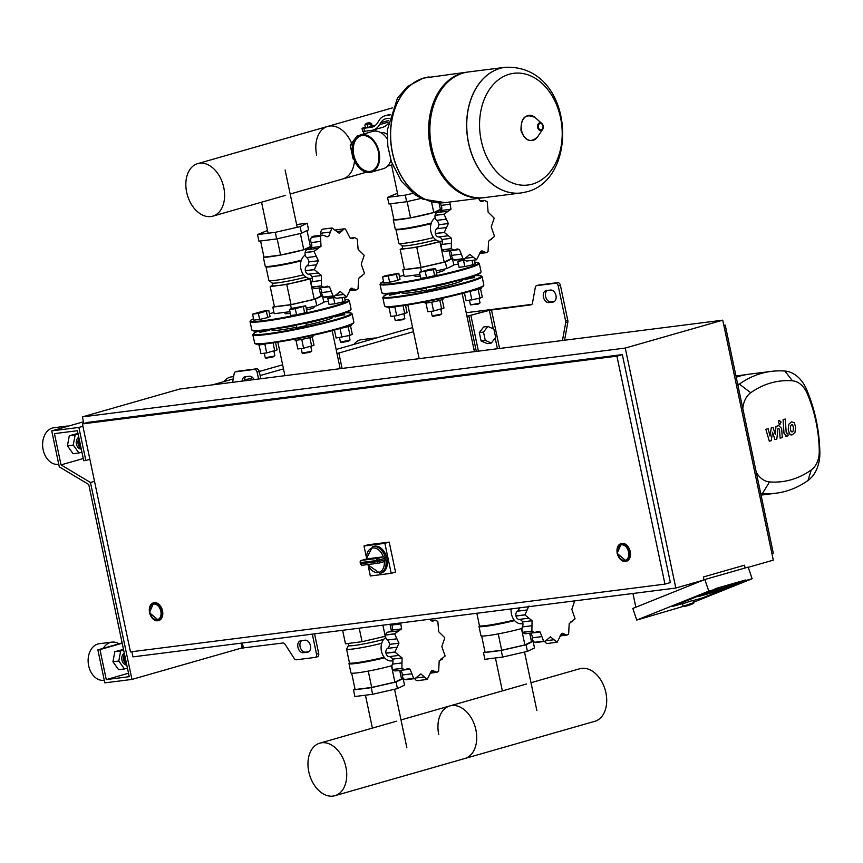 <?xml version="1.0" encoding="UTF-8"?>
<svg xmlns="http://www.w3.org/2000/svg" width="863" height="863" viewBox="0 0 863 863"><rect width="100%" height="100%" fill="white"/><g stroke="black" fill="none" stroke-linecap="round" stroke-linejoin="round"><path stroke-width="1.29" d="M531.856 304.38L493.625 309.224L468.825 315.826L476.333 351.414M538.566 285.114A3.074 2.093 74 0 1 538.771 285.038A3.074 2.093 74 0 1 538.987 284.995L557.692 282.633A3.074 2.093 74 0 1 560.411 285.362L567.822 320.551A3.074 2.093 74 0 1 567.865 322.093L564.564 340.227M547.207 290.464A6.149 4.186 -106 0 0 545.869 297.476A6.149 4.186 -106 0 0 551.047 301.953L554.359 301.532M493.237 328.803L489.332 310.292L530.972 304.844A3.074 2.093 -106 0 0 531.187 304.801A3.074 2.093 -106 0 0 532.46 303.107L535.33 287.347A3.074 2.093 74 0 1 536.603 285.664A3.074 2.093 74 0 1 536.818 285.621L555.524 283.247A3.074 2.093 74 0 1 558.242 285.987L565.664 321.176A3.074 2.093 74 0 1 565.697 322.708L562.46 340.486M489.332 310.292L468.825 315.826L490.529 309.763M478.415 351.144L470.918 315.567M546.344 290.572L550.529 290.044A6.149 4.186 74 0 1 555.891 295.2A6.149 4.186 74 0 1 553.485 301.953A6.149 4.186 74 0 1 553.054 302.039L548.879 302.568A6.149 4.186 74 0 1 543.507 297.411A6.149 4.186 74 0 1 545.923 290.658A6.149 4.186 74 0 1 546.344 290.572M483.507 332.072L485.265 340.389L491.338 343.053L495.653 337.411L493.906 329.094L487.832 326.43L483.507 332.072L479.332 332.6L481.079 340.917L485.265 340.389M481.079 340.917L487.164 343.582L491.338 343.053M479.332 332.6L483.658 326.958L487.832 326.43M241.133 643.151L242.158 648.037L282.935 643A3.074 2.093 74 0 1 285.06 644.273L294.24 658.512A3.074 2.093 -106 0 0 296.365 659.785L315.071 657.412A3.074 2.093 -106 0 0 315.286 657.369A3.074 2.093 -106 0 0 316.527 654.143L312.309 634.132M232.6 382.309L234.197 373.55A3.074 2.093 74 0 1 235.47 371.856A3.074 2.093 74 0 1 235.685 371.813L254.391 369.44A3.074 2.093 74 0 1 257.109 372.18L258.555 379.019M307.541 652.201L303.366 652.73A6.149 4.186 74 0 1 298.005 647.574A6.149 4.186 74 0 1 300.41 640.821A6.149 4.186 74 0 1 300.842 640.734L305.017 640.206A6.149 4.186 74 0 1 310.389 645.362A6.149 4.186 74 0 1 307.972 652.115A6.149 4.186 74 0 1 307.541 652.201L308.382 651.964M254.1 379.58A6.149 4.186 -106 0 0 249.385 376.236L245.211 376.764A6.149 4.186 -106 0 0 244.79 376.851A6.149 4.186 -106 0 0 242.125 381.101M244.283 380.831A6.149 4.186 74 0 1 246.074 376.656M237.433 371.317A3.074 2.093 74 0 1 237.638 371.241A3.074 2.093 74 0 1 237.854 371.198L256.559 368.825A3.074 2.093 74 0 1 259.278 371.554L260.788 378.738M301.694 640.626A6.149 4.186 -106 0 0 300.367 647.638A6.149 4.186 -106 0 0 305.534 652.115L308.857 651.694M315.491 657.293L317.239 656.786A3.074 2.093 -106 0 0 317.455 656.743A3.074 2.093 -106 0 0 318.695 653.528L314.553 633.852M466.214 312.708L490.497 309.623M466.926 316.063L468.825 315.826L475.783 348.825L468.825 315.826L466.926 316.063M702.903 580.292L675.815 588.048L132.956 656.872L131.877 651.716M83.787 423.528L82.395 416.894L179.882 388.997L722.741 320.173L773.302 560.141L748.243 567.315M675.815 588.048L625.244 348.069L722.741 320.173M82.395 416.894L625.244 348.069M771.91 553.517L773.28 553.118L725.244 325.146L723.82 325.329M723.874 325.545L725.244 325.146M628.534 551.921A7.994 5.437 74 0 1 625.297 560.303A7.994 5.437 74 0 1 617.671 553.302A7.994 5.437 74 0 1 620.907 544.931A7.994 5.437 74 0 1 628.534 551.921M621.22 543.561A9.223 6.278 74 0 1 621.436 543.496A9.223 6.278 74 0 1 630.227 551.576A9.223 6.278 74 0 1 626.506 561.23A9.223 6.278 74 0 1 626.29 561.284M160.842 611.22A7.994 5.437 74 0 1 157.605 619.591A7.994 5.437 74 0 1 149.979 612.601A7.994 5.437 74 0 1 153.215 604.219A7.994 5.437 74 0 1 160.842 611.22M153.528 602.859A9.223 6.278 74 0 1 153.743 602.795A9.223 6.278 74 0 1 162.535 610.864A9.223 6.278 74 0 1 158.814 620.529A9.223 6.278 74 0 1 158.598 620.583M82.417 423.916L130.453 651.889L664.963 584.122L616.916 356.149L82.417 423.916L87.832 422.363L622.331 354.607L670.378 582.579L664.963 584.122M622.331 354.607L616.916 356.149M683.172 606.236L682.385 603.917L692.87 600.357L693.658 602.687L683.172 606.236L685.47 606.301L691.727 603.798L685.502 606.301C692.04 604.337 694.769 603.129 693.658 602.687M731.544 585.75L709.882 591.953L698.21 596.646L719.871 590.443L731.544 585.75L719.871 590.443L698.21 596.646L709.882 591.953L731.544 585.75M683.291 603.377L672.46 606.473L683.291 603.377M715.082 588.706L745.416 580.022L745.61 580.605L715.287 589.289L672.46 606.473L715.287 589.289L715.082 588.706L715.287 589.289L708.782 591.144L636.765 620.066L632.827 608.426L704.844 579.515L748.178 567.11L752.115 578.739L745.61 580.605L702.795 597.8L745.61 580.605L745.416 580.022L715.082 588.706M692.957 600.616L702.795 597.8L692.957 600.616M745.103 567.994L744.51 565.2L703.345 576.98L703.96 579.871M635.837 607.218L632.935 593.485M704.844 579.515L708.782 591.144M636.765 620.066L683.248 606.398M693.518 602.266L752.115 578.739M385.534 558.145A13.84 9.407 -106 0 0 372.492 546.721L373.798 546.355A13.84 9.407 74 0 1 387.002 558.458A13.84 9.407 74 0 1 381.403 572.956L380.108 573.323A13.84 9.407 -106 0 0 385.826 559.526L379.763 561.263A13.84 9.407 -106 0 0 379.634 560.572A13.84 9.407 -106 0 0 379.472 559.882A1.845 1.251 -106 0 0 377.865 558.329A1.845 1.348 82.8 0 0 376.937 560.497L385.534 558.145L383.345 556.851A1.845 1.251 74 0 0 383.064 556.84L377.865 558.329L361.597 560.389A1.845 1.251 -106 0 0 361.468 560.421A1.845 1.845 0 0 0 360.162 562.503L360.68 562.568A1.845 1.348 -97.2 0 1 361.597 560.389L366.797 558.9L383.064 556.84M383.345 556.851A12.611 8.576 74 0 0 372.848 547.973A12.611 8.576 74 0 0 366.538 558.965A1.845 1.251 74 0 1 366.667 558.933A1.845 1.251 74 0 1 366.797 558.9M379.127 563.054L384.067 561.64A1.845 1.251 74 0 0 384.197 561.619A1.845 1.251 74 0 0 384.337 561.565L385.826 559.526M366.171 556.279L364.003 545.977L368.328 544.736L389.213 542.093L395.534 572.083L391.198 573.323L370.324 575.977L368.274 566.268M364.003 545.977L384.876 543.334L391.198 573.323M389.213 542.093L384.876 543.334M157.055 619.71A7.994 5.437 -106 0 0 157.605 619.591A7.994 5.437 -106 0 0 160.745 610.81A7.994 5.437 -106 0 0 153.765 604.111A7.994 5.437 -106 0 0 153.215 604.219A7.994 5.437 -106 0 0 150.076 613A7.994 5.437 -106 0 0 157.055 619.71M624.747 560.411A7.994 5.437 -106 0 0 625.297 560.303A7.994 5.437 -106 0 0 628.437 551.522A7.994 5.437 -106 0 0 621.457 544.812A7.994 5.437 -106 0 0 620.907 544.931A7.994 5.437 -106 0 0 617.768 553.712A7.994 5.437 -106 0 0 624.747 560.411M361.036 135.739A18.447 12.546 -106 0 0 353.798 154.995A18.447 12.546 -106 0 0 371.187 171.198M361.91 134.639A19.374 13.172 74 0 1 378.825 150.885A19.374 13.172 74 0 1 371.23 172.158A19.374 13.172 74 0 1 369.882 172.427A19.374 13.172 74 0 1 352.967 156.181A19.374 13.172 74 0 1 360.561 134.908A19.374 13.172 74 0 1 361.91 134.639M360.561 134.908L372.697 131.435A19.374 13.172 74 0 1 374.046 131.165A19.374 13.172 74 0 1 387.207 138.835M390.896 160.205A19.374 13.172 74 0 1 383.355 168.684L371.23 172.158M369.688 171.532A18.447 12.546 74 0 1 353.582 156.052A18.447 12.546 74 0 1 360.82 135.793A18.447 12.546 74 0 1 362.104 135.534A18.447 12.546 74 0 1 378.21 151.003A18.447 12.546 74 0 1 370.971 171.262A18.447 12.546 74 0 1 369.688 171.532M366.16 123.344L365.685 124.089L366.365 124.078L370.497 123.075L366.16 123.344L369.763 122.589M370.497 123.075L370.626 123.668L366.484 124.671L365.685 124.089M370.626 123.873L371.198 126.57L372.158 126.106L371.586 123.409L365.772 124.499M371.198 126.57L367.832 127.346L367.26 124.65M367.832 127.346L365.416 127.648L364.844 124.952M370.594 123.528L371.586 123.409M363.916 128.274L362.018 128.307L362.654 131.305L364.542 131.273L363.916 128.274L370.853 127.39A18.447 12.546 -106 0 0 372.136 127.131A18.447 12.546 -106 0 0 377.843 122.46L378.976 120.561A18.447 12.546 74 0 1 384.682 115.879A18.447 12.546 74 0 1 385.966 115.62L389.936 115.113M364.542 131.273L371.489 130.389A21.521 14.639 74 0 0 372.978 130.086A21.521 14.639 74 0 0 379.644 124.639L388.328 122.147M389.116 118.307L386.602 118.619A15.372 10.453 -106 0 0 385.534 118.835A15.372 10.453 -106 0 0 380.777 122.729L379.644 124.639M372.978 130.086L382.73 127.293A21.521 14.639 -106 0 0 388.07 123.722M362.018 128.307L365.308 127.141M372.082 125.718L375.567 125.243M382.331 133.636L383.248 132.438L387.163 134.153M380.928 132.729L383.248 132.438M352.665 144.768L350.184 145.092L353.096 158.889L353.916 159.245M353.754 158.803L353.096 158.889M359.03 135.502L357.358 135.718L350.184 145.092M521.123 192.967A63.333 46.171 -97.2 0 1 521.069 192.967A63.333 46.171 -97.2 0 1 468.48 142.913A63.333 46.171 -97.2 0 1 505.135 67.303A63.333 46.171 -97.2 0 1 505.189 67.303M509.31 74.218A56.3 41.046 -97.2 0 1 560.562 117.8A56.3 41.046 -97.2 0 1 532.471 184.089A56.3 41.046 -97.2 0 1 481.209 140.507A56.3 41.046 -97.2 0 1 509.31 74.218M505.135 67.303L468.393 71.963A63.333 46.171 82.8 0 0 431.727 147.573A63.333 46.171 82.8 0 0 484.326 197.627L521.069 192.967A63.333 46.171 82.8 0 1 468.48 142.913A63.333 46.171 82.8 0 1 505.135 67.303L505.243 67.292A63.333 46.171 -97.2 0 0 500.195 68.328A63.333 46.171 -97.2 0 0 468.587 142.902A63.333 46.171 -97.2 0 0 521.176 192.956L521.069 192.967M467.768 72.05A63.333 46.171 82.8 0 0 467.142 72.125A63.333 46.171 82.8 0 0 430.475 147.735A63.333 46.171 82.8 0 0 483.064 197.789A63.333 46.171 82.8 0 0 483.69 197.703M429.084 76.947A63.333 46.171 82.8 0 0 429.03 76.958A63.333 46.171 82.8 0 0 423.97 77.994A63.333 46.171 82.8 0 0 392.363 152.568A63.333 46.171 82.8 0 0 444.963 202.622L445.071 202.611A63.333 46.171 -97.2 0 1 392.471 152.546A63.333 46.171 -97.2 0 1 429.138 76.947A63.333 46.171 82.8 0 0 392.471 152.546A63.333 46.171 82.8 0 0 445.071 202.611L483.064 197.789M104.283 680.281L103.981 680.314A18.447 13.452 -97.2 0 1 88.662 665.74A18.447 13.452 -97.2 0 1 99.342 643.712L111.866 642.126A18.447 13.452 -97.2 0 1 118.986 643.82M103.333 648.296A18.447 13.452 -97.2 0 1 111.866 642.126M126.656 664.381A6.149 4.488 -97.2 0 1 123.636 659.925A6.149 4.488 -97.2 0 1 124.542 654.337M124.304 653.205A6.149 4.488 82.8 0 0 121.963 660.13A6.149 4.488 82.8 0 0 126.785 665.017M124.811 655.632A5.534 4.035 82.8 0 0 124.488 659.742A5.534 4.035 82.8 0 0 126.408 663.216M68.414 426.106A18.447 13.452 82.8 0 0 66.354 426.149L53.83 427.746A18.447 13.452 82.8 0 0 43.15 449.763A18.447 13.452 82.8 0 0 58.468 464.348L58.77 464.305M66.354 426.149A18.447 13.452 82.8 0 0 61.607 428.059M79.029 438.361A6.149 4.488 82.8 0 0 78.123 443.949A6.149 4.488 82.8 0 0 81.144 448.404M81.273 449.04A6.149 4.488 -97.2 0 1 76.451 444.165A6.149 4.488 -97.2 0 1 78.792 437.228M80.895 447.239A5.534 4.035 -97.2 0 1 78.975 443.776A5.534 4.035 -97.2 0 1 79.299 439.655M77.994 433.442L69.288 435.739L67.433 445.804L73.279 445.071L75.135 434.995L78.134 434.132M69.288 435.739L75.135 434.995M81.931 452.136L78.932 452.989L73.279 445.071M67.433 445.804L73.085 453.733L78.932 452.989M123.506 649.408L114.801 651.705L112.945 661.781L118.792 661.036L124.445 668.965L127.444 668.113M112.945 661.781L118.598 669.71L124.445 668.965M123.646 650.109L120.647 650.972L118.792 661.036M114.801 651.705L120.647 650.972M131.963 679.418L104.822 682.86L97.875 649.861L99.957 649.602L106.278 679.591L129.245 676.678L88.749 484.488L59.31 466.883L51.726 430.885L78.867 427.444L85.825 460.443L83.733 460.713L77.411 430.713L54.445 433.625L61.036 464.887L90.475 482.493L131.963 679.418L243.323 647.541M97.875 649.861L122.136 642.913M99.957 649.602L122.201 643.226M106.278 679.591L128.522 673.226M51.726 430.885L83.431 421.813M78.867 427.444L82.913 426.29M85.825 460.443L89.871 459.289M61.036 464.887L83.28 458.523M90.475 482.493L94.509 481.338M354.51 160.723A27.336 18.598 74 0 1 342.74 178.965A27.336 18.598 -106 0 0 354.51 160.723M316.645 155.049A27.336 18.598 74 0 1 327.681 126.419A27.336 18.598 74 0 1 351.586 143.258A27.336 18.598 -106 0 0 327.681 126.419L392.406 107.886M223.787 187.551A27.336 18.598 74 0 1 212.751 216.171A27.336 18.598 74 0 1 186.667 192.255A27.336 18.598 74 0 1 197.703 163.625A27.336 18.598 74 0 1 223.787 187.551M443.852 269.213L444.067 270.205A14.854 1.133 168.1 0 1 436.57 272.816M420.292 276.106A14.854 1.133 168.1 0 1 419.073 276.268A14.854 1.133 168.1 0 1 415.006 276.333L414.758 275.146M393.808 219.126A24.444 1.866 -11.9 0 0 393.258 219.677A24.444 1.866 -11.9 0 0 407.994 218.317A24.444 1.866 -11.9 0 0 433.776 212.535L431.554 202.05M393.258 219.677L395.222 228.975A24.444 1.866 -11.9 0 0 395.319 229.094A24.444 1.866 -11.9 0 0 431.317 223.021M395.319 229.094L396.041 229.569A23.83 1.823 -11.9 0 0 431.112 223.657M395.966 229.515L398.857 243.247A23.83 1.823 -11.9 0 0 398.933 243.355A23.83 1.823 -11.9 0 0 433.55 237.573M398.933 243.355L402.18 245.793A21.154 1.618 -11.9 0 0 414.725 244.542A21.154 1.618 -11.9 0 0 435.912 239.86M402.115 245.75L402.676 248.393A21.154 1.618 -11.9 0 0 408.469 248.296A21.154 1.618 -11.9 0 0 428.361 244.585A21.154 1.618 -11.9 0 0 437.735 242.212A21.154 1.618 -11.9 0 0 440.777 241.284M413.053 193.334L405.265 195.124L387.519 197.368L388.911 203.97L406.656 201.726L421.144 198.404M406.656 201.726L405.265 195.124M387.519 197.368L397.498 193.269M404.348 269.137L402.805 269.892L420.551 267.638L445.373 261.953L452.449 258.512L450.788 258.717M402.622 248.156L400.173 249.353L404.423 269.515L421.015 267.411L444.208 262.093L450.82 258.878L449.116 250.766M452.449 258.512L453.83 265.114L446.764 268.555L436.182 270.971M402.805 269.892L404.197 276.494L419.957 274.488M420.551 267.638L421.338 271.37M445.373 261.953L446.764 268.555M440.378 209.321L433.765 212.535A24.444 1.866 -11.9 0 0 441.09 209.59A24.444 1.866 -11.9 0 0 440.378 209.31L439.03 202.924M433.765 212.535L410.561 217.854L407.142 201.608M410.561 217.854L393.981 219.957L390.572 203.765M400.173 249.353L416.764 247.25L441.457 241.198M416.764 247.25L421.015 267.411M439.957 241.931L444.208 262.093M435.179 217.864A12.298 8.964 82.8 0 0 430.993 232.158A12.298 8.964 82.8 0 0 441.058 241.252L442.32 241.09M469.763 254.326L476.495 259.785A35.361 25.771 82.8 0 0 476.57 259.763L480.918 251.209L481.942 250.863L486.333 252.654L487.983 251.629A35.361 25.771 82.8 0 0 488.048 251.554L488.598 241.198L494.467 236.408A35.361 25.771 82.8 0 0 494.477 236.3L491.23 226.893L494.186 218.199A35.361 25.771 82.8 0 0 494.165 218.091L488.124 212.147L487.228 201.899A35.361 25.771 82.8 0 0 487.174 201.813L484.618 200.399L482.223 201.521L480.098 200.896L478.555 198.361M490.971 239.234L490.119 239.526M467.509 260.928A4.293 3.128 -97.2 0 1 467.196 260.993L476.495 259.785M467.196 260.993A4.293 3.128 -97.2 0 1 464.111 258.965M463.064 258.706L454.078 259.839A4.293 3.128 -97.2 0 1 451.705 255.372A5.264 3.84 82.8 0 0 449.979 250.734L459.483 249.526L463.064 258.706A35.361 25.771 82.8 0 0 463.14 258.738L464.434 258.922L470.011 254.283M464.434 258.922L455.427 260.065A4.293 3.128 -97.2 0 1 454.165 259.871L463.14 258.738M451.295 248.663L442.309 249.795A4.293 3.128 -97.2 0 1 441.813 244.488A5.264 3.84 82.8 0 0 441.953 239.483L451.468 238.274L451.295 248.663A35.361 25.771 82.8 0 0 451.349 248.749L454.197 250.119L457.163 248.932L459.483 249.526M454.197 250.119L445.071 251.273A4.293 3.128 -97.2 0 1 442.374 249.882L451.349 248.749M444.337 232.352L435.362 233.495A4.293 3.128 -97.2 0 1 436.861 228.76A5.264 3.84 82.8 0 0 438.846 224.736L448.361 223.528L444.337 232.352A35.361 25.771 82.8 0 0 444.359 232.471L451.468 238.274M441.953 239.483A5.264 3.84 82.8 0 0 438.598 236.98A4.293 3.128 -97.2 0 1 435.384 233.603L444.359 232.471M439.871 212.115A5.264 3.84 82.8 0 0 441.489 210.432L450.993 209.224L444.057 214.153A35.361 25.771 82.8 0 0 444.046 214.261L448.361 223.528M438.846 224.736A5.264 3.84 82.8 0 0 436.732 220.378A4.293 3.128 -97.2 0 1 435.06 215.394L444.046 214.261M448.264 211.23L437.595 212.406A4.293 3.128 -97.2 0 0 435.081 215.297A35.361 25.771 82.8 0 0 435.06 215.394M449.742 202.018L450.993 209.224M441.489 210.432A5.264 3.84 82.8 0 0 441.166 205.394A4.293 3.128 -97.2 0 1 440.648 202.924M410.594 290.799A30.442 2.319 -11.9 0 0 426.29 288.188M435.923 286.182A30.442 2.319 -11.9 0 0 453.938 281.662M402.341 292.136L401.985 292.676A31.057 2.373 -11.9 0 0 410.432 292.73A31.057 2.373 -11.9 0 0 426.678 290.033M399.483 293.086L389.86 295.114M436.398 288.404L426.764 290.432M474.693 277.444L465.071 279.472M436.311 288.037A31.057 2.373 -11.9 0 0 462.579 279.914L462.029 279.558M403.906 314.035L404.833 318.479L403.366 319.062L395.232 320.529L394.262 315.998M395.232 320.529L403.075 319.72L404.823 318.501M389.051 307.703L390.896 316.419L396.678 315.685L407.077 312.719L405.513 305.275M394.823 306.861L396.678 315.685M403.043 305.631L404.769 313.841M387.983 307.077L388.091 307.595A9.223 0.701 -11.9 0 0 397.056 306.419M398.76 273.237L396.451 274.358L382.579 276.947L384.876 275.826L398.76 273.237L400.022 279.234L397.714 280.356L396.451 274.358M397.714 280.356L389.623 282.212L388.361 276.214M389.623 282.212L383.841 282.945L382.579 276.947M424.79 301.91L424.995 302.913A9.223 0.701 -11.9 0 0 430.561 302.395A9.223 0.701 -11.9 0 0 440.292 300.216A9.223 0.701 -11.9 0 0 443.053 299.105L442.848 298.134M440.81 309.353L441.748 313.798L440.27 314.38L432.136 315.847L431.166 311.316M432.136 315.847L432.859 316.322L439.979 315.038L441.737 313.83M425.966 303.021L427.8 311.748L433.593 311.014L443.992 308.037L442.212 299.601M431.727 302.19L433.593 311.014M439.828 300.346L441.683 309.159M435.664 268.555L433.366 269.677L419.483 272.266L429.882 269.288L435.664 268.555L436.937 274.563L434.628 275.685L433.366 269.677M434.628 275.685L426.538 277.53L425.265 271.532M426.538 277.53L420.745 278.264L419.483 272.266M470.551 291.122A9.223 0.701 -11.9 0 0 478.587 289.256A9.223 0.701 -11.9 0 0 481.349 288.145L481.198 287.433M479.105 298.393L480.044 302.837L478.566 303.42L470.432 304.887L469.472 300.356M470.432 304.887L478.275 304.078L480.033 302.859M464.434 292.859L466.096 300.777L479.979 298.199L482.288 297.077L480.508 288.641M470.033 291.273L471.888 300.044M478.124 289.385L479.979 298.199M474.488 260.065L475.233 263.593L472.924 264.714L472.007 260.378M465.06 260.238L457.778 261.306L464.251 259.234M472.924 264.714L464.833 266.57L463.571 260.572M464.833 266.57L459.04 267.303L457.778 261.306M313.873 306.419L314.078 307.422A14.854 1.133 168.1 0 1 306.581 310.022M290.302 313.312A14.854 1.133 168.1 0 1 289.083 313.474A14.854 1.133 168.1 0 1 285.017 313.539L284.768 312.363M263.819 256.333A24.444 1.866 -11.9 0 0 263.28 256.883A24.444 1.866 -11.9 0 0 278.015 255.524A24.444 1.866 -11.9 0 0 303.787 249.741L300.356 233.495M263.28 256.883L265.232 266.182A24.444 1.866 -11.9 0 0 265.329 266.311A24.444 1.866 -11.9 0 0 301.338 260.227M265.329 266.311L266.063 266.775A23.83 1.823 -11.9 0 0 301.122 260.863M265.977 266.721L268.868 280.453A23.83 1.823 -11.9 0 0 268.943 280.561A23.83 1.823 -11.9 0 0 303.56 274.779M268.943 280.561L272.19 282.999A21.154 1.618 -11.9 0 0 284.736 281.748A21.154 1.618 -11.9 0 0 305.923 277.066M272.136 282.956L272.686 285.599A21.154 1.618 -11.9 0 0 278.479 285.502A21.154 1.618 -11.9 0 0 298.371 281.791A21.154 1.618 -11.9 0 0 307.757 279.418A21.154 1.618 -11.9 0 0 310.788 278.49M257.53 234.574L258.922 241.176L276.667 238.932L301.489 233.237L308.566 229.795L307.174 223.204L300.097 226.635L275.286 232.33L257.53 234.574L267.508 230.475M276.667 238.932L275.286 232.33M301.489 233.237L300.097 226.635M296.613 224.542L307.174 223.204M274.358 306.343L272.816 307.099L290.561 304.844L315.383 299.159L322.46 295.718L320.799 295.933M272.643 285.362L270.184 286.559L274.434 306.721L291.025 304.628L314.229 299.31L320.831 296.095L319.127 287.972M322.46 295.718L323.852 302.32L316.775 305.761L306.192 308.188M272.816 307.099L274.207 313.701L289.968 311.694M290.561 304.844L291.349 308.576M315.383 299.159L316.775 305.761M277.152 238.814L280.583 255.06L303.776 249.741L310.389 246.527L307.023 230.55M280.583 255.06L263.992 257.163L260.583 240.971M270.184 286.559L286.775 284.456L311.467 278.404M286.775 284.456L291.025 304.628M309.979 279.137L314.229 299.31M303.787 249.741A24.444 1.866 -11.9 0 0 311.111 246.807A24.444 1.866 -11.9 0 0 310.389 246.516M305.189 255.07A12.298 8.964 82.8 0 0 301.004 269.364A12.298 8.964 82.8 0 0 311.068 278.458L312.33 278.296M350.939 288.415L356.343 289.871L357.994 288.835A35.361 25.771 82.8 0 0 358.059 288.76L358.609 278.404L364.477 273.614A35.361 25.771 82.8 0 0 364.499 273.506L361.241 264.1L364.197 255.405A35.361 25.771 82.8 0 0 364.175 255.297L358.134 249.353L357.25 239.105A35.361 25.771 82.8 0 0 357.185 239.019L354.628 237.605L352.233 238.727L350.119 238.102L345.48 229.062A35.361 25.771 82.8 0 0 345.394 229.029L344.164 228.835L339.332 233.366L332.05 227.983A35.361 25.771 82.8 0 0 331.964 228.005L328.684 236.419L327.595 236.775L322.341 235.092L320.551 236.138A35.361 25.771 82.8 0 0 320.497 236.214L321.004 246.43L317.465 248.447L307.616 249.612A4.293 3.128 -97.2 0 0 305.092 252.503A35.361 25.771 82.8 0 0 305.081 252.611L314.056 251.467L318.371 260.734L314.348 269.558A35.361 25.771 82.8 0 0 314.369 269.677L321.478 275.48L321.306 285.869A35.361 25.771 82.8 0 0 321.36 285.955L324.208 287.325L327.174 286.138L329.504 286.732L333.075 295.912A35.361 25.771 82.8 0 0 333.15 295.944L334.445 296.128L340.281 291.467L346.505 296.991A35.361 25.771 82.8 0 0 346.581 296.969L350.939 288.415L351.964 288.069M360.982 276.44L360.13 276.732M337.53 298.134A4.293 3.128 -97.2 0 1 337.206 298.199L346.505 296.991M337.206 298.199A4.293 3.128 -97.2 0 1 334.121 296.171M334.445 296.128L325.437 297.271A4.293 3.128 -97.2 0 1 324.175 297.077L333.15 295.944M333.075 295.912L324.1 297.045A4.293 3.128 -97.2 0 1 321.716 292.579A5.264 3.84 82.8 0 0 319.99 287.94L329.504 286.732M324.208 287.325L315.092 288.479A4.293 3.128 -97.2 0 1 312.384 287.088L321.36 285.955M321.306 285.869L312.33 287.001A4.293 3.128 -97.2 0 1 311.823 281.694A5.264 3.84 82.8 0 0 311.975 276.689L321.478 275.48M311.975 276.689A5.264 3.84 82.8 0 0 308.609 274.186A4.293 3.128 -97.2 0 1 305.394 270.809L314.369 269.677M314.348 269.558L305.373 270.702A4.293 3.128 -97.2 0 1 306.883 265.966A5.264 3.84 82.8 0 0 308.868 261.942L318.371 260.734M308.868 261.942A5.264 3.84 82.8 0 0 306.743 257.584A4.293 3.128 -97.2 0 1 305.081 252.611M309.893 249.321A5.264 3.84 82.8 0 0 311.5 247.638L321.004 246.43M318.274 248.436L314.078 251.36A35.361 25.771 82.8 0 0 314.056 251.467M311.5 247.638A5.264 3.84 82.8 0 0 311.187 242.6A4.293 3.128 -97.2 0 1 311.521 237.357L320.497 236.214M326.419 236.699L328.684 236.419M320.551 236.138L311.575 237.282A4.293 3.128 -97.2 0 1 313.291 236.235L322.341 235.092M320.529 235.319A5.264 3.84 82.8 0 0 320.745 233.247A4.293 3.128 -97.2 0 1 322.989 229.137L331.964 228.005M323.388 229.051L332.05 227.983L323.064 229.116A4.293 3.128 -97.2 0 1 323.388 229.051A4.293 3.128 -97.2 0 1 323.711 229.04M280.604 328.005A30.442 2.319 -11.9 0 0 296.311 325.394M305.944 323.398A30.442 2.319 -11.9 0 0 323.949 318.868M272.352 329.342L271.996 329.882A31.057 2.373 -11.9 0 0 280.453 329.936A31.057 2.373 -11.9 0 0 296.699 327.239M269.504 330.292L259.871 332.32M306.408 325.621L296.786 327.649M344.704 314.65L335.081 316.678M306.333 325.243A31.057 2.373 -11.9 0 0 332.589 317.12L332.039 316.764M273.916 351.241L274.855 355.685L273.377 356.268L265.243 357.735L264.272 353.204M265.243 357.735L265.966 358.21L273.086 356.926L274.844 355.707M259.073 344.909L260.906 353.636L266.689 352.902L277.088 349.925L275.524 342.482M264.833 344.078L266.689 352.902M273.053 342.848L274.79 351.047M257.994 344.283L258.102 344.801A9.223 0.701 -11.9 0 0 267.066 343.625M268.771 310.443L258.371 313.42L252.589 314.154L262.988 311.176L268.771 310.443L270.033 316.441L267.735 317.562L266.462 311.565M267.735 317.562L259.634 319.418L258.371 313.42M259.634 319.418L253.851 320.151L252.589 314.154M294.801 339.116L295.017 340.119A9.223 0.701 -11.9 0 0 300.572 339.612A9.223 0.701 -11.9 0 0 310.302 337.422A9.223 0.701 -11.9 0 0 313.064 336.311L312.859 335.34M310.82 346.559L311.759 351.004L310.281 351.597L302.147 353.053L301.187 348.523M302.147 353.053L302.881 353.528L310 352.244L311.748 351.036M295.977 340.227L297.821 348.954L303.603 348.221L314.003 345.243L312.223 336.807M301.748 339.396L303.603 348.221M309.839 337.552L311.694 346.365M305.685 305.772L295.286 308.738L289.493 309.472L291.802 308.35L305.685 305.772L306.948 311.77L304.639 312.891L303.377 306.883M304.639 312.891L296.548 314.747L295.286 308.738M296.548 314.747L290.766 315.48L289.493 309.472M340.561 328.328A9.223 0.701 -11.9 0 0 348.598 326.462A9.223 0.701 -11.9 0 0 351.36 325.351L351.209 324.639M349.116 335.599L350.044 340.065L340.432 342.072L341.176 342.568L348.296 341.284L350.044 340.065M334.445 330.065L336.117 337.994L349.99 335.405L352.298 334.283L350.518 325.847M340.054 328.479L341.899 337.26M348.134 326.592L349.99 335.405M344.499 297.271L345.243 300.799L342.935 301.921L342.028 297.584M335.071 297.444L327.8 298.512L334.261 296.441M342.935 301.921L334.844 303.776L333.582 297.778M334.844 303.776L329.062 304.51L327.8 298.512M521.986 628.415A24.444 1.866 168.1 0 1 521.446 628.566A24.444 1.866 168.1 0 1 495.675 634.359A24.444 1.866 168.1 0 1 480.939 635.707L478.976 626.409A24.444 1.866 168.1 0 1 479.019 626.258L479.44 625.621M531.457 641.543L533.118 641.338L526.042 644.78L501.22 650.465L483.474 652.719L485.017 651.964M481.651 635.999L485.103 652.342L501.683 650.238L524.887 644.92L531.5 641.705L529.699 633.205M526.042 644.78L527.433 651.371L534.51 647.94L533.118 641.338M483.474 652.719L484.866 659.31L502.611 657.067L527.433 651.371M501.22 650.465L502.611 657.067M498.242 633.884L501.683 650.238M521.435 628.566L524.887 644.92M514.143 620.012A23.83 1.823 168.1 0 1 479.45 625.686L476.829 613.269M514.607 620.583A24.444 1.866 168.1 0 1 478.976 626.409M528.954 605.966L524.931 614.801L515.955 615.934A4.293 3.128 -97.2 0 1 517.455 611.198A5.264 3.84 82.8 0 0 519.375 607.876M550.357 636.765L557.088 642.223A35.361 25.771 82.8 0 0 557.164 642.201L561.511 633.658L562.536 633.302L566.926 635.103L568.577 634.068A35.361 25.771 82.8 0 0 568.641 633.992L569.192 623.636L575.06 618.847A35.361 25.771 82.8 0 0 575.071 618.739L571.824 609.343L574.78 600.648M571.565 621.684L570.713 621.964M548.102 643.367A4.293 3.128 -97.2 0 1 547.789 643.431L557.088 642.223M547.789 643.431A4.293 3.128 -97.2 0 1 544.704 641.403M543.658 641.144L534.672 642.277A4.293 3.128 -97.2 0 1 532.298 637.811A5.264 3.84 82.8 0 0 530.572 633.172L540.076 631.964L543.658 641.144A35.361 25.771 82.8 0 0 543.733 641.177L545.028 641.36L550.605 636.721M545.028 641.36L536.02 642.504A4.293 3.128 -97.2 0 1 534.758 642.32L543.733 641.177M524.931 614.801A35.361 25.771 82.8 0 0 524.952 614.909L532.061 620.724L531.888 631.101A35.361 25.771 82.8 0 0 531.942 631.187L534.79 632.557L537.757 631.371L540.076 631.964M534.79 632.557L525.664 633.712A4.293 3.128 -97.2 0 1 522.967 632.32L531.942 631.187M515.955 615.934A35.361 25.771 82.8 0 0 515.977 616.042L524.952 614.909M531.888 631.101L522.902 632.245A35.361 25.771 82.8 0 0 522.967 632.32M522.902 632.245A4.293 3.128 -97.2 0 1 522.395 626.926A5.264 3.84 82.8 0 0 522.547 621.921L532.061 620.724M522.547 621.921A5.264 3.84 82.8 0 0 519.192 619.429A4.293 3.128 -97.2 0 1 515.977 616.042M511.155 608.922A12.298 8.964 82.8 0 0 521.651 623.69L522.913 623.528M392.007 665.621A24.444 1.866 168.1 0 1 391.468 665.772A24.444 1.866 168.1 0 1 365.685 671.565A24.444 1.866 168.1 0 1 350.95 672.924L348.986 663.625A24.444 1.866 168.1 0 1 349.03 663.464L349.45 662.827M383.776 639.31A21.154 1.618 168.1 0 1 383.604 639.364A21.154 1.618 168.1 0 1 361.295 644.37A21.154 1.618 168.1 0 1 348.544 645.546L348.102 643.464M401.478 678.75L403.129 678.545L396.063 681.986L371.241 687.671L353.485 689.925L355.027 689.17M351.673 673.205L355.114 689.548L371.694 687.444L394.898 682.126L401.511 678.911L399.72 670.411M396.063 681.986L397.444 688.588L404.52 685.146L403.129 678.545M353.485 689.925L354.876 696.527L372.633 694.273L397.444 688.588M371.241 687.671L372.633 694.273M368.253 671.09L371.694 687.444M391.457 665.783L394.898 682.126M385.588 636.214L362.061 641.694L345.47 643.798L342.622 630.292M391.424 631.047L390 624.283M385.254 636.376L382.902 625.179M362.061 641.694L359.213 628.188M381.716 643.302A23.83 1.823 168.1 0 1 346.559 649.095A23.83 1.823 168.1 0 1 346.581 648.965L348.533 645.492M384.154 657.218A23.83 1.823 168.1 0 1 349.461 662.892L346.559 649.095M384.618 657.789A24.444 1.866 168.1 0 1 348.986 663.625M394.941 652.007L385.966 653.14A4.293 3.128 -97.2 0 1 387.476 648.415A5.264 3.84 82.8 0 0 389.461 644.381L398.965 643.172L394.941 652.007A35.361 25.771 82.8 0 0 394.963 652.115L402.072 657.93L401.899 668.307A35.361 25.771 82.8 0 0 401.953 668.394L404.801 669.764L407.768 668.577L410.098 669.17L413.668 678.35A35.361 25.771 82.8 0 0 413.744 678.383L415.038 678.566L420.874 673.906L427.099 679.429A35.361 25.771 82.8 0 0 427.174 679.408L431.532 670.864L432.557 670.508L436.937 672.309L438.587 671.274A35.361 25.771 82.8 0 0 438.652 671.198L439.202 660.842L442.773 658.911L440.723 659.17M390.486 631.77A5.264 3.84 82.8 0 0 392.093 630.076L401.597 628.879L394.671 633.798A35.361 25.771 82.8 0 0 394.65 633.906L398.965 643.172M389.461 644.381A5.264 3.84 82.8 0 0 387.336 640.033A4.293 3.128 -97.2 0 1 385.675 635.049L394.65 633.906M398.868 630.875L388.21 632.05A4.293 3.128 -97.2 0 0 385.685 634.941A35.361 25.771 82.8 0 0 385.675 635.049M400.615 622.935L401.597 628.879M392.093 630.076A5.264 3.84 82.8 0 0 391.78 625.039A4.293 3.128 -97.2 0 1 391.435 624.1M441.576 658.89L445.071 656.053A35.361 25.771 82.8 0 0 445.092 655.945L441.834 646.549L444.79 637.854A35.361 25.771 82.8 0 0 444.769 637.735L438.728 631.792L437.843 621.543A35.361 25.771 82.8 0 0 437.778 621.457L435.222 620.055L432.827 621.166L430.713 620.54L429.72 619.246M418.124 680.573A4.293 3.128 -97.2 0 1 417.8 680.637L427.099 679.429M417.8 680.637A4.293 3.128 -97.2 0 1 414.715 678.609M415.038 678.566L406.031 679.71A4.293 3.128 -97.2 0 1 404.769 679.526L413.744 678.383M413.668 678.35L404.693 679.483A4.293 3.128 -97.2 0 1 402.309 675.017A5.264 3.84 82.8 0 0 400.583 670.378L410.098 669.17M404.801 669.764L395.686 670.918A4.293 3.128 -97.2 0 1 392.978 669.526L401.953 668.394M385.966 653.14A35.361 25.771 82.8 0 0 385.988 653.248L394.963 652.115M401.899 668.307L392.924 669.451A35.361 25.771 82.8 0 0 392.978 669.526M392.924 669.451A4.293 3.128 -97.2 0 1 392.417 664.132A5.264 3.84 82.8 0 0 392.568 659.127L402.072 657.93M392.568 659.127A5.264 3.84 82.8 0 0 389.202 656.635A4.293 3.128 -97.2 0 1 385.988 653.248M385.783 637.52A12.298 8.964 82.8 0 0 381.597 651.813A12.298 8.964 82.8 0 0 391.662 660.896L392.924 660.734M530.993 682.709L579.807 668.739A27.336 18.598 74 0 1 605.88 692.665A27.336 18.598 74 0 1 594.844 721.295L464.855 758.501A27.336 18.598 -106 0 0 475.901 729.871A27.336 18.598 -106 0 0 449.817 705.945A27.336 18.598 -106 0 0 438.771 734.575M401.004 719.915L449.817 705.945A27.336 18.598 74 0 1 475.901 729.871A27.336 18.598 74 0 1 464.855 758.501L334.876 795.708A27.336 18.598 -106 0 0 345.912 767.078A27.336 18.598 -106 0 0 319.828 743.151A27.336 18.598 -106 0 0 308.792 771.781A27.336 18.598 -106 0 0 334.876 795.708M792.73 424.952L791.662 424.693L790.691 425.535L790.389 428.738L791.112 431.673L792.158 431.942L793.14 431.09L793.442 427.865L792.73 424.952L791.662 424.693M791.112 431.673L792.158 431.942M788.868 424.175L788.21 429.364L789.526 434.003L792.342 434.779L794.963 432.449L795.632 427.239L794.305 422.622L791.468 421.856L788.868 424.175M790.993 434.995L792.342 434.779M787.034 433.431L786.182 432.514L785.265 419.051L783.075 419.677L784.003 433.334L786.808 436.214L788.048 435.858L787.876 433.194L786.873 433.463M785.578 436.408L786.808 436.214M780.13 424.154L781.069 421.931L779.354 420.475L778.415 422.687L780.13 424.154L779.127 424.283M778.653 420.551L779.354 420.475M778.631 428.393L779.483 429.299L780.098 438.145L782.288 437.519L781.662 428.469L778.847 425.61L775.945 426.441L775.341 434.574L773.011 427.282L771.295 427.778L770.044 436.095L768.102 428.684L765.848 429.332L769.332 441.22L771.242 440.669L772.536 432.212L774.909 439.623L776.819 439.073L777.951 428.587L778.793 428.361M760.681 493.302A33.517 24.434 82.8 0 0 762.417 493.517A125.254 91.305 82.8 0 0 776.096 493.194A125.254 91.305 82.8 0 0 808.016 480.475A33.517 24.434 82.8 0 0 819.85 452.546A125.254 91.305 82.8 0 0 806.549 389.418A33.517 24.434 82.8 0 0 784.952 371.058A125.254 91.305 82.8 0 0 771.285 371.381L749.429 374.154A125.254 91.305 82.8 0 0 746.161 374.65A125.254 91.305 82.8 0 0 739.429 376.203A125.254 91.305 82.8 0 0 736.215 377.217M742.806 408.49A22.783 16.602 -97.2 0 1 750.734 392.741A114.531 83.484 -97.2 0 1 792.417 380.81A22.783 16.602 -97.2 0 1 807.099 393.291A114.531 83.484 -97.2 0 1 819.267 451.004A22.783 16.602 -97.2 0 1 811.22 469.99A114.531 83.484 -97.2 0 1 769.526 481.921A22.783 16.602 -97.2 0 1 756.236 472.244M771.285 371.381A125.254 91.305 82.8 0 0 739.364 384.111A33.517 24.434 82.8 0 0 737.908 385.243M376.052 338.059A18.447 13.452 82.8 0 0 373.992 338.102L361.468 339.688A18.447 13.452 82.8 0 0 353.895 344.402M373.992 338.102A18.447 13.452 82.8 0 0 369.245 340M336.139 349.483L412.611 327.595M337.002 353.56L413.474 331.672M466.991 316.354L468.825 315.826M338.846 353.032L342.082 368.425L338.846 353.032M473.938 349.353L475.783 348.825M233.636 376.624L231.478 376.894A18.447 13.452 82.8 0 0 223.905 381.608M212.578 384.844L233.215 378.943M259.256 371.489L282.622 364.801M244.326 380.087L252.762 377.67M260.119 375.567L283.485 368.879M491.457 309.849L499.591 348.458M497.433 348.738L495.179 338.037M553.895 301.802L553.054 302.039M551.047 301.953L548.879 302.568M538.987 284.995L536.818 285.621M557.692 282.633L555.524 283.247M560.411 285.362L558.242 285.987M567.822 320.551L565.664 321.176M567.865 322.093L565.697 322.708M243.42 648.016L242.363 643M235.685 371.813L237.854 371.198M254.391 369.44L256.559 368.825M257.109 372.18L259.278 371.554M303.366 652.73L305.534 652.115M316.527 654.143L318.695 653.528M618.814 557.293A9.223 6.278 -106 0 0 626.074 561.36A9.223 6.278 -106 0 0 629.796 551.694A9.223 6.278 -106 0 0 620.993 543.625A9.223 6.278 -106 0 0 616.991 550.907M628.944 551.867A8.608 5.858 74 0 1 624.877 561.015A8.608 5.858 74 0 1 617.261 553.356A8.608 5.858 74 0 1 621.328 544.219A8.608 5.858 74 0 1 628.944 551.867M151.122 616.581A9.223 6.278 -106 0 0 158.382 620.648A9.223 6.278 -106 0 0 162.104 610.993A9.223 6.278 -106 0 0 153.301 602.913A9.223 6.278 -106 0 0 149.299 610.206M161.252 611.166A8.608 5.858 74 0 1 157.185 620.303A8.608 5.858 74 0 1 149.569 612.644A8.608 5.858 74 0 1 153.636 603.507A8.608 5.858 74 0 1 161.252 611.166M384.337 561.565A12.611 8.576 74 0 1 378.328 572.525A12.611 8.576 74 0 1 367.854 564.542M378.577 563.172L362.611 565.189A1.845 1.348 -97.2 0 1 360.928 563.766L360.443 563.83A1.845 1.845 0 0 0 362.46 565.222L378.728 563.161A1.845 1.348 82.8 0 0 378.868 563.129A1.845 1.251 -106 0 0 378.997 563.108A1.845 1.251 -106 0 0 379.763 561.263L377.196 561.705A1.845 1.348 82.8 0 0 378.728 563.161A1.845 1.845 0 0 0 378.997 563.108L384.197 561.619M377.196 561.705L360.928 563.766A11.996 8.155 74 0 1 360.68 562.568L376.937 560.497A11.996 8.155 74 0 1 377.196 561.705M385.966 115.62L390.13 114.434M370.853 127.39L373.366 126.678M380.777 122.729L388.641 120.486M537.573 136.861A12.675 9.245 -97.2 0 1 528.544 140.033A12.675 9.245 -97.2 0 1 521.565 130.496A12.675 9.245 -97.2 0 1 524.736 117.422A12.675 9.245 -97.2 0 1 535.125 117.519L541.835 123.463A3.916 2.848 -97.2 0 1 543.172 125.89A3.916 2.848 -97.2 0 1 542.6 129.439A3.916 2.848 -97.2 0 1 539.807 130.41A3.916 2.848 -97.2 0 1 537.649 127.465A3.916 2.848 -97.2 0 1 538.631 123.431A3.916 2.848 -97.2 0 1 541.835 123.463L543.183 125.901L542.6 129.439L537.573 136.861C530.572 143.247 525.049 141.144 521.004 130.55C520.799 117.497 525.502 113.161 535.125 117.519M542.956 125.987A3.258 2.373 -97.2 0 1 541.328 129.817A3.258 2.373 -97.2 0 1 538.372 127.303A3.258 2.373 -97.2 0 1 539.99 123.474A3.258 2.373 -97.2 0 1 542.956 125.987M467.142 72.125L423.097 78.177L407.509 86.57L397.455 98.134L387.368 129.892L387.821 146.138L391.381 161.672L401.349 181.219L414.467 194.38L422.611 199.094L444.963 202.622A63.333 46.171 82.8 0 0 445.017 202.611M490.335 239.418L491.63 239.256M479.957 252.406L484.38 251.856M465.923 258.242L473.151 257.325M451.705 255.372L460.961 254.197M441.813 244.488L451.069 243.312M438.598 236.98L447.854 235.815M436.861 228.76L446.117 227.584M436.732 220.378L445.988 219.202M444.057 214.153L435.081 215.297M441.166 205.394L450.432 204.218M480.723 201.262L483.55 200.906M381.791 292.73L384.143 293.83L390.475 293.614L406.527 291.478L432.19 286.645L465.632 278.544C474.521 276.408 479.666 274.164 481.069 271.813A50.734 3.873 168.1 0 1 465.88 277.908A50.734 3.873 168.1 0 1 395.686 292.503A50.734 3.873 168.1 0 1 381.791 292.73L380.022 284.337A50.734 3.873 -11.9 0 0 393.916 284.1A50.734 3.873 -11.9 0 0 464.111 269.504A50.734 3.873 -11.9 0 0 479.299 263.409L478.102 262.481L474.952 262.276A50.119 3.819 168.1 0 1 463.571 268.954A50.119 3.819 168.1 0 1 394.218 283.377A50.119 3.819 168.1 0 1 383.539 281.543L380.745 282.988L380.022 284.337M382.514 293.193A50.119 3.819 -11.9 0 0 396.246 292.978A50.119 3.819 -11.9 0 0 465.589 278.555A50.119 3.819 -11.9 0 0 480.594 272.525M399.44 276.494A50.119 3.819 168.1 0 1 403.938 275.297L399.44 276.484M453.765 264.801A50.119 3.819 168.1 0 1 458.361 264.078L453.765 264.801M388.922 293.744A50.119 3.819 -11.9 0 0 397.002 296.581A50.119 3.819 -11.9 0 0 466.354 282.158A50.119 3.819 -11.9 0 0 474.952 275.61L480.885 275.675L482.083 276.613A50.734 3.873 -11.9 0 1 466.894 282.708A50.734 3.873 -11.9 0 1 396.7 297.304A50.734 3.873 -11.9 0 1 382.805 297.53L384.574 305.934A50.734 3.873 -11.9 0 0 398.469 305.696A50.734 3.873 -11.9 0 0 468.663 291.101A50.734 3.873 -11.9 0 0 483.852 285.006C482.449 287.368 477.304 289.612 468.415 291.748A50.119 3.819 -11.9 0 0 483.377 285.729M385.297 306.387A50.119 3.819 -11.9 0 0 399.03 306.182A50.119 3.819 -11.9 0 0 468.372 291.759L434.974 299.849L409.31 304.671L393.258 306.818L386.926 307.023L384.574 305.934M360.346 276.624L361.64 276.462M349.979 289.623L354.391 289.062M335.934 295.448L343.161 294.531M321.716 292.579L330.971 291.403M311.823 281.694L321.079 280.518M308.609 274.186L317.864 273.021M306.883 265.966L316.138 264.79M306.743 257.584L315.998 256.408M314.078 251.36L305.092 252.503M311.187 242.6L320.443 241.424M320.745 233.247L330 232.071M336.667 231.554L342.126 230.863M350.745 238.468L353.56 238.112M251.802 329.936L254.164 331.036L260.486 330.82L276.548 328.684L302.201 323.852L335.642 315.75C344.531 313.625 349.677 311.37 351.079 309.019A50.734 3.873 168.1 0 1 335.89 315.114A50.734 3.873 168.1 0 1 265.696 329.709A50.734 3.873 168.1 0 1 251.802 329.936L250.033 321.543A50.734 3.873 -11.9 0 0 263.927 321.316A50.734 3.873 -11.9 0 0 334.121 306.71A50.734 3.873 -11.9 0 0 349.31 300.615L348.113 299.688L344.963 299.483M252.535 330.4A50.119 3.819 -11.9 0 0 266.257 330.184A50.119 3.819 -11.9 0 0 335.599 315.761A50.119 3.819 -11.9 0 0 350.605 309.731M269.461 313.701A50.119 3.819 168.1 0 1 273.959 312.503L269.461 313.69M323.787 302.007A50.119 3.819 168.1 0 1 328.382 301.284L323.787 302.007M344.973 299.493A50.119 3.819 168.1 0 1 333.582 306.16A50.119 3.819 168.1 0 1 264.24 320.583A50.119 3.819 168.1 0 1 253.56 318.76M258.932 330.95A50.119 3.819 -11.9 0 0 267.012 333.787A50.119 3.819 -11.9 0 0 336.365 319.364A50.119 3.819 -11.9 0 0 344.973 312.816M255.319 343.603A50.119 3.819 -11.9 0 0 269.04 343.388A50.119 3.819 -11.9 0 0 338.382 328.965L304.984 337.055L263.269 344.024L256.937 344.229L254.801 343.56L252.816 334.736A50.734 3.873 -11.9 0 0 266.71 334.51A50.734 3.873 -11.9 0 0 336.904 319.914A50.734 3.873 -11.9 0 0 352.093 313.819L350.896 312.881L344.995 312.805M254.585 343.14A50.734 3.873 -11.9 0 0 268.479 342.913A50.734 3.873 -11.9 0 0 338.674 328.307A50.734 3.873 -11.9 0 0 353.862 322.212C352.46 324.574 347.314 326.818 338.425 328.954A50.119 3.819 -11.9 0 0 353.388 322.935M517.455 611.198L526.71 610.033M570.928 621.856L572.223 621.694M560.551 634.855L564.974 634.294M546.516 640.68L553.744 639.763M532.298 637.811L541.554 636.635M522.395 626.926L531.662 625.751M519.192 619.429L528.447 618.253M387.476 648.415L396.732 647.239M387.336 640.033L396.592 638.857M394.671 633.798L385.685 634.941M391.78 625.039L401.036 623.863M431.338 620.907L434.154 620.551M440.939 659.062L442.234 658.9M430.561 672.061L434.984 671.5M416.527 677.887L423.755 676.97M402.309 675.017L411.565 673.841M392.417 664.132L401.673 662.957M389.202 656.635L398.458 655.459M811.22 469.99L808.016 480.475M819.85 452.546L819.267 451.004M769.526 481.921L762.417 493.517L760.767 493.733M806.549 389.418L807.099 393.291M784.952 371.058L792.417 380.81M737.714 384.315L739.364 384.111L750.734 392.741M538.771 285.038L536.603 285.664M237.638 371.241L235.47 371.856M315.286 657.369L317.455 656.743M398.08 196.03L391.543 164.995M268.091 233.237L261.554 202.201M285.114 169.989L297.196 227.303M524.531 652.04L536.862 710.551M502.363 690.907L495.427 657.973M394.542 689.246L406.872 747.768M372.385 728.113L365.437 695.179M621.436 543.496L617.088 553.356L626.506 561.23M153.743 602.795L149.396 612.654L158.814 620.529M366.192 559.062L372.492 546.721M367.509 564.585L380.108 573.323M360.162 562.503L360.443 563.83M366.667 558.933L361.468 560.421M387.174 137.767L386.516 137.853M352.417 142.179L351.176 142.33M363.992 133.927L363.452 131.381M390.162 114.315L384.682 115.879M375.966 131.122L375.588 129.342M521.176 192.956L527.11 191.737C580.486 178.22 574.229 64.401 505.243 67.292M392.482 164.736L387.541 166.138M366.333 172.212L290.184 194.013M285.631 195.318L212.751 216.182M197.703 163.625L327.692 126.419M441.327 210.712L441.09 209.59M479.461 253.528L486.333 252.665M480.195 200.96L484.618 200.399M481.069 271.813L479.299 263.409M419.159 358.652L407.832 304.909M474.423 351.651L462.158 293.463M483.852 285.006L482.083 276.613M388.889 293.744L384.445 295.61L382.805 297.53M399.375 292.568L399.569 293.463M389.558 293.69L389.936 295.491M435.858 285.869L436.473 288.792M426.225 287.875L426.851 290.82M474.348 275.826L474.769 277.821M464.909 278.749L465.146 279.849M311.338 247.918L311.111 246.807M349.472 290.734L356.343 289.871M335.685 229.914L344.164 228.835M350.216 238.166L354.628 237.605M253.549 318.738L250.766 320.195L250.033 321.543M351.079 309.019L349.31 300.615M284.919 375.675L277.843 342.115M340.184 368.674L332.179 330.669M353.862 322.212L352.093 313.819M258.9 330.95L254.466 332.816L252.816 334.736M269.385 329.774L269.58 330.669M259.569 330.896L259.957 332.697M305.869 323.075L306.494 325.998M296.246 325.081L296.861 328.026M344.369 313.032L344.79 315.027M339.483 337.562L340.432 342.072M334.93 315.955L335.157 317.055M560.055 635.977L566.926 635.103M430.81 620.616L435.222 620.055M430.065 673.183L436.937 672.309M449.817 705.945L526.441 684.014M319.828 743.151L396.462 721.22M739.462 376.192L736.085 376.624M746.171 374.65L735.945 375.944M776.096 493.194L761.058 495.103"/></g></svg>
